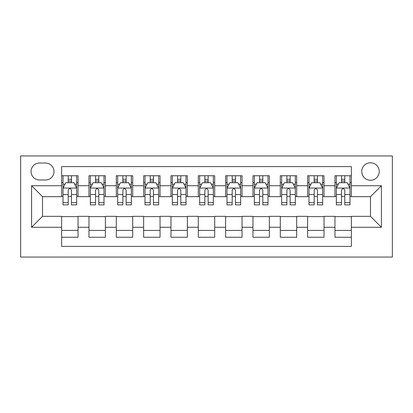 <?xml version="1.0" encoding="UTF-8"?>
<svg xmlns="http://www.w3.org/2000/svg" width="413" height="413" viewBox="0 0 413 413"><rect width="100%" height="100%" fill="white"/><g stroke="black" fill="none" stroke-linecap="round" stroke-linejoin="round"><path stroke-width="0.62" d="M370.487 162.768A8.745 8.745 0 0 0 361.742 171.519A8.745 8.745 0 0 0 370.487 180.264A8.745 8.745 0 0 0 379.232 171.519A8.745 8.745 0 0 0 370.487 162.768M20.65 257.062L392.35 257.062L392.35 155.938L20.65 155.938L20.65 257.062M351.355 175.752L334.953 175.752L334.953 185.726L324.024 185.726L324.024 196.66L334.953 196.66L334.953 185.726M324.024 185.726L324.024 175.752L307.623 175.752L307.623 185.726L296.694 185.726L296.694 196.66L307.623 196.66L307.623 185.726M296.694 185.726L296.694 175.752L280.293 175.752L280.293 185.726L269.359 185.726L269.359 196.66L280.293 196.66L280.293 185.726M269.359 185.726L269.359 175.752L252.963 175.752L252.963 185.726L242.028 185.726L242.028 196.66L252.963 196.66L252.963 185.726M242.028 185.726L242.028 175.752L225.632 175.752L225.632 185.726L214.698 185.726L214.698 196.66L225.632 196.66L225.632 185.726M214.698 185.726L214.698 175.752L198.302 175.752L198.302 185.726L187.368 185.726L187.368 196.66L198.302 196.66L198.302 185.726M187.368 185.726L187.368 175.752L170.972 175.752L170.972 185.726L160.037 185.726L160.037 196.66L170.972 196.66L170.972 185.726M160.037 185.726L160.037 175.752L143.641 175.752L143.641 185.726L132.707 185.726L132.707 196.66L143.641 196.66L143.641 185.726M132.707 185.726L132.707 175.752L116.306 175.752L116.306 185.726L105.377 185.726L105.377 196.66L116.306 196.66L116.306 185.726M105.377 185.726L105.377 175.752L88.976 175.752L88.976 196.66L78.047 196.66L78.047 175.752L61.645 175.752M61.645 237.248L78.047 237.248L78.047 216.34L88.976 216.34L88.976 237.248L105.377 237.248L105.377 216.34L116.306 216.34L116.306 227.274L105.377 227.274M116.306 227.274L116.306 237.248L132.707 237.248L132.707 216.34L143.641 216.34L143.641 227.274L132.707 227.274M143.641 227.274L143.641 237.248L160.037 237.248L160.037 216.34L170.972 216.34L170.972 227.274L160.037 227.274M170.972 227.274L170.972 237.248L187.368 237.248L187.368 216.34L198.302 216.34L198.302 227.274L187.368 227.274M198.302 227.274L198.302 237.248L214.698 237.248L214.698 216.34L225.632 216.34L225.632 227.274L214.698 227.274M225.632 227.274L225.632 237.248L242.028 237.248L242.028 216.34L252.963 216.34L252.963 227.274L242.028 227.274M252.963 227.274L252.963 237.248L269.359 237.248L269.359 216.34L280.293 216.34L280.293 227.274L269.359 227.274M280.293 227.274L280.293 237.248L296.694 237.248L296.694 216.34L307.623 216.34L307.623 227.274L296.694 227.274M307.623 227.274L307.623 237.248L324.024 237.248L324.024 216.34L334.953 216.34L334.953 227.274L324.024 227.274M39.509 179.991L45.523 179.991A8.472 8.472 0 0 0 53.995 171.519A8.472 8.472 0 0 0 45.523 163.042L39.509 163.042A8.472 8.472 0 0 0 31.037 171.519A8.472 8.472 0 0 0 39.509 179.991M351.355 185.726L351.355 166.599L61.645 166.599L61.645 196.66L42.513 196.66L42.513 216.34L61.645 216.34L61.645 246.401L351.355 246.401L351.355 216.34L370.487 216.34L370.487 196.66L351.355 196.66L351.355 185.726L381.416 185.726L381.416 227.274L351.355 227.274M61.645 227.274L31.584 227.274L31.584 185.726L61.645 185.726M334.953 227.274L334.953 237.248L351.355 237.248M61.645 182.587L63.013 182.587M68.207 182.587L71.485 182.587M76.679 182.587L78.047 182.587M61.645 196.387L63.013 196.387M68.207 196.387L71.485 196.387M76.679 196.387L78.047 196.387M61.645 216.613L78.047 216.613M61.645 230.413L78.047 230.413M88.976 196.387L90.344 196.387M95.537 196.387L98.815 196.387M104.009 196.387L105.377 196.387M88.976 182.587L90.344 182.587M95.537 182.587L98.815 182.587M104.009 182.587L105.377 182.587M88.976 216.613L105.377 216.613M88.976 230.413L105.377 230.413M116.306 216.613L132.707 216.613M116.306 230.413L132.707 230.413M116.306 182.587L117.674 182.587M122.867 182.587L126.146 182.587M131.339 182.587L132.707 182.587M116.306 196.387L117.674 196.387M122.867 196.387L126.146 196.387M131.339 196.387L132.707 196.387M143.641 216.613L160.037 216.613M143.641 230.413L160.037 230.413M143.641 182.587L145.004 182.587M150.198 182.587L153.476 182.587M158.669 182.587L160.037 182.587M143.641 196.387L145.004 196.387M150.198 196.387L153.476 196.387M158.669 196.387L160.037 196.387M170.972 216.613L187.368 216.613M170.972 230.413L187.368 230.413M170.972 182.587L172.335 182.587M177.528 182.587L180.811 182.587M186 182.587L187.368 182.587M170.972 196.387L172.335 196.387M177.528 196.387L180.811 196.387M186 196.387L187.368 196.387M198.302 216.613L214.698 216.613M198.302 230.413L214.698 230.413M198.302 182.587L199.665 182.587M204.858 182.587L208.142 182.587M213.335 182.587L214.698 182.587M198.302 196.387L199.665 196.387M204.858 196.387L208.142 196.387M213.335 196.387L214.698 196.387M225.632 216.613L242.028 216.613M225.632 230.413L242.028 230.413M225.632 182.587L227 182.587M232.189 182.587L235.472 182.587M240.665 182.587L242.028 182.587M225.632 196.387L227 196.387M232.189 196.387L235.472 196.387M240.665 196.387L242.028 196.387M252.963 216.613L269.359 216.613M252.963 230.413L269.359 230.413M252.963 182.587L254.331 182.587M259.524 182.587L262.802 182.587M267.996 182.587L269.359 182.587M252.963 196.387L254.331 196.387M259.524 196.387L262.802 196.387M267.996 196.387L269.359 196.387M280.293 216.613L296.694 216.613M280.293 230.413L296.694 230.413M280.293 182.587L281.661 182.587M286.854 182.587L290.132 182.587M295.326 182.587L296.694 182.587M280.293 196.387L281.661 196.387M286.854 196.387L290.132 196.387M295.326 196.387L296.694 196.387M307.623 216.613L324.024 216.613M307.623 230.413L324.024 230.413M307.623 182.587L308.991 182.587M314.185 182.587L317.463 182.587M322.656 182.587L324.024 182.587M307.623 196.387L308.991 196.387M314.185 196.387L317.463 196.387M322.656 196.387L324.024 196.387M334.953 216.613L351.355 216.613M334.953 230.413L351.355 230.413M334.953 182.587L336.321 182.587M341.515 182.587L344.793 182.587M349.987 182.587L351.355 182.587M334.953 196.387L336.321 196.387M341.515 196.387L344.793 196.387M349.987 196.387L351.355 196.387M42.513 196.66L31.584 185.726M42.513 216.34L31.584 227.274M381.416 185.726L370.487 196.66M381.416 227.274L370.487 216.34M71.485 179.304L68.207 179.304M76.679 202.633L71.485 202.633L71.485 204.858L76.679 204.858L76.679 188.189L73.948 182.722L65.744 182.722L63.013 188.189L63.013 204.858L68.207 204.858L68.207 202.633L63.013 202.633M63.013 188.189L63.013 175.752M76.679 188.189L76.679 175.752M68.207 182.722L68.207 175.752M71.485 175.752L71.485 182.722M71.485 202.633L71.485 190.238C70.396 188.132 69.301 188.132 68.207 190.238L68.207 202.633M98.815 179.304L95.537 179.304M104.009 202.633L98.815 202.633L98.815 204.858L104.009 204.858L104.009 188.189L101.278 182.722L93.075 182.722L90.344 188.189L90.344 204.858L95.537 204.858L95.537 202.633L90.344 202.633M90.344 188.189L90.344 175.752M104.009 188.189L104.009 175.752M95.537 182.722L95.537 175.752M98.815 175.752L98.815 182.722M98.815 202.633L98.815 190.238C97.726 188.132 96.632 188.132 95.537 190.238L95.537 202.633M126.146 179.304L122.867 179.304M131.339 202.633L126.146 202.633L126.146 204.858L131.339 204.858L131.339 188.189L128.608 182.722L120.41 182.722L117.674 188.189L117.674 204.858L122.867 204.858L122.867 202.633L117.674 202.633M117.674 188.189L117.674 175.752M131.339 188.189L131.339 175.752M122.867 182.722L122.867 175.752M126.146 175.752L126.146 182.722M126.146 202.633L126.146 190.238C125.056 188.132 123.962 188.132 122.867 190.238L122.867 202.633M153.476 179.304L150.198 179.304M158.669 202.633L153.476 202.633L153.476 204.858L158.669 204.858L158.669 188.189L155.938 182.722L147.74 182.722L145.004 188.189L145.004 204.858L150.198 204.858L150.198 202.633L145.004 202.633M145.004 188.189L145.004 175.752M158.669 188.189L158.669 175.752M150.198 182.722L150.198 175.752M153.476 175.752L153.476 182.722M153.476 202.633L153.476 190.238C152.387 188.132 151.292 188.132 150.198 190.238L150.198 202.633M180.811 179.304L177.528 179.304M186 202.633L180.811 202.633L180.811 204.858L186 204.858L186 188.189L183.269 182.722L175.071 182.722L172.335 188.189L172.335 204.858L177.528 204.858L177.528 202.633L172.335 202.633M172.335 188.189L172.335 175.752M186 188.189L186 175.752M177.528 182.722L177.528 175.752M180.811 175.752L180.811 182.722M180.811 202.633L180.811 190.238C179.717 188.132 178.623 188.132 177.528 190.238L177.528 202.633M208.142 179.304L204.858 179.304M213.335 202.633L208.142 202.633L208.142 204.858L213.335 204.858L213.335 188.189L210.599 182.722L202.401 182.722L199.665 188.189L199.665 204.858L204.858 204.858L204.858 202.633L199.665 202.633M199.665 188.189L199.665 175.752M213.335 188.189L213.335 175.752M204.858 182.722L204.858 175.752M208.142 175.752L208.142 182.722M208.142 202.633L208.142 190.238C207.047 188.132 205.953 188.132 204.858 190.238L204.858 202.633M235.472 179.304L232.189 179.304M240.665 202.633L235.472 202.633L235.472 204.858L240.665 204.858L240.665 188.189L237.929 182.722L229.731 182.722L227 188.189L227 204.858L232.189 204.858L232.189 202.633L227 202.633M227 188.189L227 175.752M240.665 188.189L240.665 175.752M232.189 182.722L232.189 175.752M235.472 175.752L235.472 182.722M235.472 202.633L235.472 190.238C234.377 188.132 233.288 188.132 232.189 190.238L232.189 202.633M262.802 179.304L259.524 179.304M267.996 202.633L262.802 202.633L262.802 204.858L267.996 204.858L267.996 188.189L265.26 182.722L257.062 182.722L254.331 188.189L254.331 204.858L259.524 204.858L259.524 202.633L254.331 202.633M254.331 188.189L254.331 175.752M267.996 188.189L267.996 175.752M259.524 182.722L259.524 175.752M262.802 175.752L262.802 182.722M262.802 202.633L262.802 190.238C261.708 188.132 260.618 188.132 259.524 190.238L259.524 202.633M290.132 179.304L286.854 179.304M295.326 202.633L290.132 202.633L290.132 204.858L295.326 204.858L295.326 188.189L292.59 182.722L284.392 182.722L281.661 188.189L281.661 204.858L286.854 204.858L286.854 202.633L281.661 202.633M281.661 188.189L281.661 175.752M295.326 188.189L295.326 175.752M286.854 182.722L286.854 175.752M290.132 175.752L290.132 182.722M290.132 202.633L290.132 190.238C289.043 188.132 287.949 188.132 286.854 190.238L286.854 202.633M317.463 179.304L314.185 179.304M322.656 202.633L317.463 202.633L317.463 204.858L322.656 204.858L322.656 188.189L319.925 182.722L311.722 182.722L308.991 188.189L308.991 204.858L314.185 204.858L314.185 202.633L308.991 202.633M308.991 188.189L308.991 175.752M322.656 188.189L322.656 175.752M314.185 182.722L314.185 175.752M317.463 175.752L317.463 182.722M317.463 202.633L317.463 190.238C316.373 188.132 315.279 188.132 314.185 190.238L314.185 202.633M344.793 179.304L341.515 179.304M349.987 202.633L344.793 202.633L344.793 204.858L349.987 204.858L349.987 188.189L347.256 182.722L339.052 182.722L336.321 188.189L336.321 204.858L341.515 204.858L341.515 202.633L336.321 202.633M336.321 188.189L336.321 175.752M349.987 188.189L349.987 175.752M341.515 182.722L341.515 175.752M344.793 175.752L344.793 182.722M344.793 202.633L344.793 190.238C343.704 188.132 342.609 188.132 341.515 190.238L341.515 202.633M88.976 227.274L78.047 227.274M88.976 185.726L78.047 185.726M76.612 188.049L63.081 188.049M63.013 184.224L64.996 184.224M74.696 184.224L76.679 184.224M68.207 194.523L63.013 194.523M76.679 194.523L71.485 194.523M71.485 181.044L68.207 181.044M103.942 188.049L90.411 188.049M90.344 184.224L92.326 184.224M102.026 184.224L104.009 184.224M95.537 194.523L90.344 194.523M104.009 194.523L98.815 194.523M98.815 181.044L95.537 181.044M131.272 188.049L117.741 188.049M117.674 184.224L119.656 184.224M129.357 184.224L131.339 184.224M122.867 194.523L117.674 194.523M131.339 194.523L126.146 194.523M126.146 181.044L122.867 181.044M158.602 188.049L145.071 188.049M145.004 184.224L146.987 184.224M156.692 184.224L158.669 184.224M150.198 194.523L145.004 194.523M158.669 194.523L153.476 194.523M153.476 181.044L150.198 181.044M185.933 188.049L172.407 188.049M172.335 184.224L174.317 184.224M184.022 184.224L186 184.224M177.528 194.523L172.335 194.523M186 194.523L180.811 194.523M180.811 181.044L177.528 181.044M213.263 188.049L199.737 188.049M199.665 184.224L201.647 184.224M211.353 184.224L213.335 184.224M204.858 194.523L199.665 194.523M213.335 194.523L208.142 194.523M208.142 181.044L204.858 181.044M240.593 188.049L227.067 188.049M227 184.224L228.978 184.224M238.683 184.224L240.665 184.224M232.189 194.523L227 194.523M240.665 194.523L235.472 194.523M235.472 181.044L232.189 181.044M267.929 188.049L254.398 188.049M254.331 184.224L256.308 184.224M266.013 184.224L267.996 184.224M259.524 194.523L254.331 194.523M267.996 194.523L262.802 194.523M262.802 181.044L259.524 181.044M295.259 188.049L281.728 188.049M281.661 184.224L283.643 184.224M293.344 184.224L295.326 184.224M286.854 194.523L281.661 194.523M295.326 194.523L290.132 194.523M290.132 181.044L286.854 181.044M322.589 188.049L309.058 188.049M308.991 184.224L310.974 184.224M320.674 184.224L322.656 184.224M314.185 194.523L308.991 194.523M322.656 194.523L317.463 194.523M317.463 181.044L314.185 181.044M349.919 188.049L336.389 188.049M336.321 184.224L338.304 184.224M348.004 184.224L349.987 184.224M341.515 194.523L336.321 194.523M349.987 194.523L344.793 194.523M344.793 181.044L341.515 181.044"/></g></svg>
